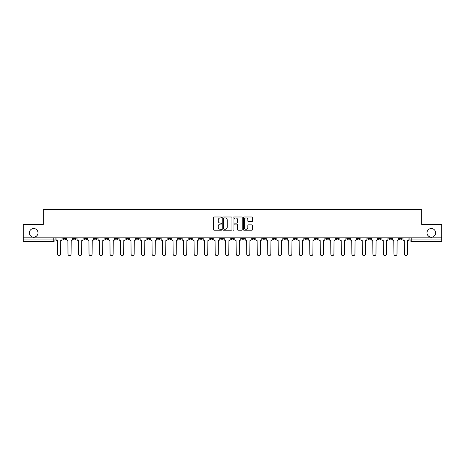 <?xml version="1.0" encoding="UTF-8"?>
<svg xmlns="http://www.w3.org/2000/svg" width="465" height="465" viewBox="0 0 465 465"><rect width="100%" height="100%" fill="white"/><g stroke="black" fill="none" stroke-linecap="round" stroke-linejoin="round"><path stroke-width="0.7" d="M221.718 217.451A0.465 0.465 0 0 0 221.253 216.992L214.226 216.992A0.663 0.663 0 0 0 213.563 217.649L213.563 229.559A0.663 0.663 0 0 0 214.226 230.222L221.253 230.222A0.465 0.465 0 0 0 221.718 229.756A0.465 0.465 0 0 0 221.253 229.292L220.346 229.292A2.116 2.116 0 0 1 218.23 227.176L218.23 226.182A2.116 2.116 0 0 1 220.346 224.066L221.253 224.066A0.465 0.465 0 0 0 221.718 223.607A0.465 0.465 0 0 0 221.253 223.142L220.346 223.142A2.116 2.116 0 0 1 218.23 221.026L218.23 220.032A2.116 2.116 0 0 1 220.346 217.916L221.253 217.916A0.465 0.465 0 0 0 221.718 217.451M426.992 232.837A4.313 4.313 0 0 0 431.305 237.15A4.313 4.313 0 0 0 435.618 232.837A4.313 4.313 0 0 0 431.305 228.524A4.313 4.313 0 0 0 426.992 232.837M29.382 232.837A4.313 4.313 0 0 0 33.695 237.15A4.313 4.313 0 0 0 38.008 232.837A4.313 4.313 0 0 0 33.695 228.524A4.313 4.313 0 0 0 29.382 232.837M346.797 237.824L346.797 238.562L349.494 238.562A1.349 1.349 0 0 1 348.146 239.911A1.349 1.349 0 0 1 346.797 238.562L346.797 237.824M336.282 237.824L336.282 238.562L338.979 238.562A1.349 1.349 0 0 1 337.631 239.911A1.349 1.349 0 0 1 336.282 238.562L336.282 237.824M273.205 237.824L273.205 238.562L275.902 238.562A1.349 1.349 0 0 1 274.553 239.911A1.349 1.349 0 0 1 273.205 238.562L273.205 237.824M262.69 237.824L262.69 238.562L265.387 238.562A1.349 1.349 0 0 1 264.039 239.911A1.349 1.349 0 0 1 262.69 238.562L262.69 237.824M252.181 237.824L252.181 238.562L254.872 238.562A1.349 1.349 0 0 1 253.524 239.911A1.349 1.349 0 0 1 252.181 238.562L252.181 237.824M231.152 237.824L231.152 238.562L233.849 238.562A1.349 1.349 0 0 1 232.5 239.911A1.349 1.349 0 0 1 231.152 238.562L231.152 237.824M210.128 238.562L210.128 237.824L210.128 238.562A1.349 1.349 0 0 0 211.476 239.911A1.349 1.349 0 0 1 210.128 238.562L212.819 238.562A1.349 1.349 0 0 1 211.476 239.911A1.349 1.349 0 0 0 212.819 238.562L212.819 237.824L212.819 238.562M199.613 238.562L199.613 237.824L199.613 238.562A1.349 1.349 0 0 0 200.961 239.911A1.349 1.349 0 0 1 199.613 238.562L202.31 238.562A1.349 1.349 0 0 1 200.961 239.911M189.098 238.562L189.098 237.824L189.098 238.562A1.349 1.349 0 0 0 190.447 239.911A1.349 1.349 0 0 1 189.098 238.562L191.795 238.562A1.349 1.349 0 0 1 190.447 239.911A1.349 1.349 0 0 0 191.795 238.562L191.795 237.824L191.795 238.562M178.589 237.824L178.589 238.562L181.28 238.562A1.349 1.349 0 0 1 179.938 239.911A1.349 1.349 0 0 1 178.589 238.562L178.589 237.824M168.074 237.824L168.074 238.562L170.771 238.562A1.349 1.349 0 0 1 169.423 239.911A1.349 1.349 0 0 1 168.074 238.562L168.074 237.824M157.559 237.824L157.559 238.562L160.256 238.562A1.349 1.349 0 0 1 158.908 239.911A1.349 1.349 0 0 1 157.559 238.562L157.559 237.824M147.05 238.562L147.05 237.824L147.05 238.562A1.349 1.349 0 0 0 148.393 239.911A1.349 1.349 0 0 1 147.05 238.562L149.742 238.562A1.349 1.349 0 0 1 148.393 239.911M126.021 238.562L126.021 237.824L126.021 238.562A1.349 1.349 0 0 0 127.369 239.911A1.349 1.349 0 0 1 126.021 238.562L128.718 238.562A1.349 1.349 0 0 1 127.369 239.911A1.349 1.349 0 0 0 128.718 238.562L128.718 237.824L128.718 238.562M115.506 238.562L115.506 237.824L115.506 238.562A1.349 1.349 0 0 0 116.855 239.911A1.349 1.349 0 0 1 115.506 238.562L118.203 238.562A1.349 1.349 0 0 1 116.855 239.911A1.349 1.349 0 0 0 118.203 238.562L118.203 237.824L118.203 238.562M104.997 238.562L104.997 237.824L104.997 238.562A1.349 1.349 0 0 0 106.346 239.911A1.349 1.349 0 0 1 104.997 238.562L107.694 238.562A1.349 1.349 0 0 1 106.346 239.911A1.349 1.349 0 0 0 107.694 238.562L107.694 237.824L107.694 238.562M94.482 238.562L94.482 237.824L94.482 238.562A1.349 1.349 0 0 0 95.831 239.911A1.349 1.349 0 0 1 94.482 238.562L97.179 238.562A1.349 1.349 0 0 1 95.831 239.911M83.967 238.562L83.967 237.824L83.967 238.562A1.349 1.349 0 0 0 85.316 239.911A1.349 1.349 0 0 1 83.967 238.562L86.664 238.562A1.349 1.349 0 0 1 85.316 239.911A1.349 1.349 0 0 0 86.664 238.562L86.664 237.824L86.664 238.562M73.458 238.562L73.458 237.824L73.458 238.562A1.349 1.349 0 0 0 74.807 239.911A1.349 1.349 0 0 1 73.458 238.562L76.15 238.562A1.349 1.349 0 0 1 74.807 239.911A1.349 1.349 0 0 0 76.15 238.562L76.15 237.824L76.15 238.562M251.832 221.654A0.663 0.663 0 0 0 252.495 220.991L252.495 217.649A0.663 0.663 0 0 0 251.832 216.992L244.026 216.992A0.663 0.663 0 0 0 243.364 217.649L243.364 229.559A0.663 0.663 0 0 0 244.026 230.222L251.832 230.222A0.663 0.663 0 0 0 252.495 229.559L252.495 225.525A0.663 0.663 0 0 0 251.832 224.862L248.49 224.862A0.663 0.663 0 0 0 247.828 225.525L247.828 227.525A1.767 1.767 0 0 1 246.061 229.292A1.767 1.767 0 0 1 244.294 227.525L244.294 219.683A1.767 1.767 0 0 1 246.061 217.916A1.767 1.767 0 0 1 247.828 219.683L247.828 220.991A0.663 0.663 0 0 0 248.49 221.654L251.832 221.654M23.25 237.824L23.25 224.415L43.332 224.415L43.332 209.384L421.668 209.384L421.668 224.415L441.75 224.415L441.75 237.824L23.25 237.824L23.25 239.911L55.126 239.911L55.126 237.824L55.126 239.911A1.349 1.349 0 0 1 53.777 241.259L23.25 241.259L23.25 239.911M231.919 217.649A0.663 0.663 0 0 0 231.262 216.992L223.456 216.992A0.663 0.663 0 0 0 222.793 217.649L222.793 229.559A0.663 0.663 0 0 0 223.456 230.222L231.262 230.222A0.663 0.663 0 0 0 231.919 229.559L231.919 217.649M233.738 216.992L241.544 216.992A0.663 0.663 0 0 1 242.207 217.649L242.207 229.559A0.663 0.663 0 0 1 241.544 230.222L238.208 230.222A0.663 0.663 0 0 1 237.545 229.559L237.545 224.729A0.663 0.663 0 0 0 236.883 224.066L234.668 224.066A0.663 0.663 0 0 0 234.005 224.729L234.005 229.756A0.465 0.465 0 0 1 233.54 230.222A0.465 0.465 0 0 1 233.081 229.756L233.081 217.649A0.663 0.663 0 0 1 233.738 216.992M409.874 237.824L409.874 239.911L441.75 239.911L441.75 241.259L411.223 241.259A1.349 1.349 0 0 1 409.874 239.911A1.349 1.349 0 0 0 411.223 241.259L411.223 237.824M441.75 237.824L441.75 239.911M402.056 237.824L402.056 238.562A1.349 1.349 0 0 1 400.708 239.911A1.349 1.349 0 0 1 399.359 238.562L402.056 238.562M399.359 237.824L399.359 238.562M391.542 237.824L391.542 238.562A1.349 1.349 0 0 1 390.193 239.911A1.349 1.349 0 0 1 388.85 238.562L391.542 238.562M388.85 237.824L388.85 238.562M381.033 237.824L381.033 238.562A1.349 1.349 0 0 1 379.684 239.911A1.349 1.349 0 0 1 378.336 238.562A1.349 1.349 0 0 0 379.684 239.911M378.336 237.824L378.336 238.562L381.033 238.562M370.518 237.824L370.518 238.562A1.349 1.349 0 0 1 369.169 239.911A1.349 1.349 0 0 1 367.821 238.562L370.518 238.562M367.821 237.824L367.821 238.562M360.003 237.824L360.003 238.562A1.349 1.349 0 0 1 358.654 239.911A1.349 1.349 0 0 1 357.306 238.562L360.003 238.562M357.306 237.824L357.306 238.562M349.494 237.824L349.494 238.562M338.979 237.824L338.979 238.562L338.979 237.824M328.464 237.824L328.464 238.562A1.349 1.349 0 0 1 327.116 239.911A1.349 1.349 0 0 1 325.767 238.562L328.464 238.562M325.767 237.824L325.767 238.562M317.95 237.824L317.95 238.562A1.349 1.349 0 0 1 316.607 239.911A1.349 1.349 0 0 1 315.258 238.562L317.95 238.562M315.258 237.824L315.258 238.562M307.441 237.824L307.441 238.562A1.349 1.349 0 0 1 306.092 239.911A1.349 1.349 0 0 1 304.744 238.562L307.441 238.562M304.744 237.824L304.744 238.562M296.926 237.824L296.926 238.562A1.349 1.349 0 0 1 295.577 239.911A1.349 1.349 0 0 1 294.229 238.562L296.926 238.562M294.229 237.824L294.229 238.562M286.411 237.824L286.411 238.562A1.349 1.349 0 0 1 285.062 239.911A1.349 1.349 0 0 1 283.72 238.562L286.411 238.562M283.72 237.824L283.72 238.562M275.902 237.824L275.902 238.562A1.349 1.349 0 0 1 274.553 239.911M265.387 237.824L265.387 238.562M254.872 238.562L254.872 237.824L254.872 238.562A1.349 1.349 0 0 1 253.524 239.911M244.363 237.824L244.363 238.562A1.349 1.349 0 0 1 243.015 239.911A1.349 1.349 0 0 1 241.666 238.562A1.349 1.349 0 0 0 243.015 239.911A1.349 1.349 0 0 0 244.363 238.562L241.666 238.562L241.666 237.824M233.849 238.562L233.849 237.824L233.849 238.562A1.349 1.349 0 0 1 232.5 239.911M223.334 237.824L223.334 238.562A1.349 1.349 0 0 1 221.985 239.911A1.349 1.349 0 0 1 220.637 238.562A1.349 1.349 0 0 0 221.985 239.911M220.637 237.824L220.637 238.562L223.334 238.562M202.31 237.824L202.31 238.562L202.31 237.824M181.28 238.562L181.28 237.824L181.28 238.562A1.349 1.349 0 0 1 179.938 239.911M170.771 238.562L170.771 237.824L170.771 238.562A1.349 1.349 0 0 1 169.423 239.911M160.256 238.562L160.256 237.824L160.256 238.562A1.349 1.349 0 0 1 158.908 239.911M149.742 237.824L149.742 238.562L149.742 237.824M139.233 238.562L139.233 237.824L139.233 238.562A1.349 1.349 0 0 1 137.884 239.911A1.349 1.349 0 0 1 136.536 238.562L139.233 238.562A1.349 1.349 0 0 1 137.884 239.911M136.536 237.824L136.536 238.562M97.179 237.824L97.179 238.562L97.179 237.824M65.641 237.824L65.641 238.562A1.349 1.349 0 0 1 64.292 239.911A1.349 1.349 0 0 1 62.944 238.562A1.349 1.349 0 0 0 64.292 239.911A1.349 1.349 0 0 0 65.641 238.562L65.641 237.824M62.944 237.824L62.944 238.562L65.641 238.562M53.777 237.824L53.777 241.259A1.349 1.349 0 0 0 55.126 239.911M224.182 217.916A0.465 0.465 0 0 0 223.717 218.381L223.717 228.832A0.465 0.465 0 0 0 224.182 229.292L225.141 229.292A2.116 2.116 0 0 0 227.257 227.176L227.257 220.032A2.116 2.116 0 0 0 225.141 217.916L224.182 217.916M237.545 219.718A1.767 1.767 0 0 0 235.772 217.951A1.767 1.767 0 0 0 234.005 219.718L234.005 222.479A0.663 0.663 0 0 0 234.668 223.142L236.883 223.142A0.663 0.663 0 0 0 237.545 222.479L237.545 219.718M56.038 237.824L56.038 239.237A1.349 1.349 0 0 0 57.381 240.585L57.486 254.064A1.552 1.552 0 0 0 59.038 255.616A1.552 1.552 0 0 0 60.584 254.064L60.688 240.585A1.349 1.349 0 0 0 62.031 239.237L62.031 237.824M66.547 237.824L66.547 239.237A1.349 1.349 0 0 0 67.896 240.585L68 254.064A1.552 1.552 0 0 0 69.547 255.616A1.552 1.552 0 0 0 71.099 254.064L71.197 240.585A1.349 1.349 0 0 0 72.546 239.237L72.546 237.824M77.062 237.824L77.062 239.237A1.349 1.349 0 0 0 78.411 240.585L78.509 254.064A1.552 1.552 0 0 0 80.061 255.616A1.552 1.552 0 0 0 81.613 254.064L81.712 240.585A1.349 1.349 0 0 0 83.061 239.237L83.061 237.824M87.577 237.824L87.577 239.237A1.349 1.349 0 0 0 88.925 240.585L89.024 254.064A1.552 1.552 0 0 0 90.576 255.616A1.552 1.552 0 0 0 92.122 254.064L92.227 240.585A1.349 1.349 0 0 0 93.575 239.237L93.575 237.824M98.086 237.824L98.086 239.237A1.349 1.349 0 0 0 99.434 240.585L99.539 254.064A1.552 1.552 0 0 0 101.085 255.616A1.552 1.552 0 0 0 102.637 254.064L102.736 240.585A1.349 1.349 0 0 0 104.084 239.237L104.084 237.824M108.601 237.824L108.601 239.237A1.349 1.349 0 0 0 109.949 240.585L110.048 254.064A1.552 1.552 0 0 0 111.6 255.616A1.552 1.552 0 0 0 113.152 254.064L113.251 240.585A1.349 1.349 0 0 0 114.599 239.237L114.599 237.824M119.116 237.824L119.116 239.237A1.349 1.349 0 0 0 120.464 240.585L120.563 254.064A1.552 1.552 0 0 0 122.115 255.616A1.552 1.552 0 0 0 123.661 254.064L123.766 240.585A1.349 1.349 0 0 0 125.114 239.237L125.114 237.824M129.625 237.824L129.625 239.237A1.349 1.349 0 0 0 130.973 240.585L131.078 254.064A1.552 1.552 0 0 0 132.624 255.616A1.552 1.552 0 0 0 134.176 254.064L134.275 240.585A1.349 1.349 0 0 0 135.623 239.237L135.623 237.824M140.139 237.824L140.139 239.237A1.349 1.349 0 0 0 141.488 240.585L141.587 254.064A1.552 1.552 0 0 0 143.139 255.616A1.552 1.552 0 0 0 144.691 254.064L144.789 240.585A1.349 1.349 0 0 0 146.138 239.237L146.138 237.824M150.654 237.824L150.654 239.237A1.349 1.349 0 0 0 152.003 240.585L152.102 254.064A1.552 1.552 0 0 0 153.653 255.616A1.552 1.552 0 0 0 155.2 254.064L155.304 240.585A1.349 1.349 0 0 0 156.653 239.237L156.653 237.824M161.169 237.824L161.169 239.237A1.349 1.349 0 0 0 162.512 240.585L162.616 254.064A1.552 1.552 0 0 0 164.162 255.616A1.552 1.552 0 0 0 165.714 254.064L165.819 240.585A1.349 1.349 0 0 0 167.162 239.237L167.162 237.824M171.678 237.824L171.678 239.237A1.349 1.349 0 0 0 173.027 240.585L173.131 254.064A1.552 1.552 0 0 0 174.677 255.616A1.552 1.552 0 0 0 176.229 254.064L176.328 240.585A1.349 1.349 0 0 0 177.677 239.237L177.677 237.824M182.193 237.824L182.193 239.237A1.349 1.349 0 0 0 183.541 240.585L183.64 254.064A1.552 1.552 0 0 0 185.192 255.616A1.552 1.552 0 0 0 186.744 254.064L186.843 240.585A1.349 1.349 0 0 0 188.191 239.237L188.191 237.824M192.708 237.824L192.708 239.237A1.349 1.349 0 0 0 194.056 240.585L194.155 254.064A1.552 1.552 0 0 0 195.707 255.616A1.552 1.552 0 0 0 197.253 254.064L197.358 240.585A1.349 1.349 0 0 0 198.706 239.237L198.706 237.824M203.217 237.824L203.217 239.237A1.349 1.349 0 0 0 204.565 240.585L204.67 254.064A1.552 1.552 0 0 0 206.216 255.616A1.552 1.552 0 0 0 207.768 254.064L207.867 240.585A1.349 1.349 0 0 0 209.215 239.237L209.215 237.824M213.731 237.824L213.731 239.237A1.349 1.349 0 0 0 215.08 240.585L215.179 254.064A1.552 1.552 0 0 0 216.731 255.616A1.552 1.552 0 0 0 218.283 254.064L218.381 240.585A1.349 1.349 0 0 0 219.73 239.237L219.73 237.824M224.246 237.824L224.246 239.237A1.349 1.349 0 0 0 225.595 240.585L225.694 254.064A1.552 1.552 0 0 0 227.245 255.616A1.552 1.552 0 0 0 228.792 254.064L228.896 240.585A1.349 1.349 0 0 0 230.245 239.237L230.245 237.824M234.755 237.824L234.755 239.237A1.349 1.349 0 0 0 236.104 240.585L236.208 254.064A1.552 1.552 0 0 0 237.755 255.616A1.552 1.552 0 0 0 239.306 254.064L239.405 240.585A1.349 1.349 0 0 0 240.754 239.237L240.754 237.824M245.27 237.824L245.27 239.237A1.349 1.349 0 0 0 246.619 240.585L246.717 254.064A1.552 1.552 0 0 0 248.269 255.616A1.552 1.552 0 0 0 249.821 254.064L249.92 240.585A1.349 1.349 0 0 0 251.269 239.237L251.269 237.824M255.785 237.824L255.785 239.237A1.349 1.349 0 0 0 257.133 240.585L257.232 254.064A1.552 1.552 0 0 0 258.784 255.616A1.552 1.552 0 0 0 260.33 254.064L260.435 240.585A1.349 1.349 0 0 0 261.783 239.237L261.783 237.824M266.294 237.824L266.294 239.237A1.349 1.349 0 0 0 267.642 240.585L267.747 254.064A1.552 1.552 0 0 0 269.293 255.616A1.552 1.552 0 0 0 270.845 254.064L270.944 240.585A1.349 1.349 0 0 0 272.292 239.237L272.292 237.824M276.809 237.824L276.809 239.237A1.349 1.349 0 0 0 278.157 240.585L278.256 254.064A1.552 1.552 0 0 0 279.808 255.616A1.552 1.552 0 0 0 281.36 254.064L281.459 240.585A1.349 1.349 0 0 0 282.807 239.237L282.807 237.824M287.324 237.824L287.324 239.237A1.349 1.349 0 0 0 288.672 240.585L288.771 254.064A1.552 1.552 0 0 0 290.323 255.616A1.552 1.552 0 0 0 291.869 254.064L291.974 240.585A1.349 1.349 0 0 0 293.322 239.237L293.322 237.824M297.838 237.824L297.838 239.237A1.349 1.349 0 0 0 299.181 240.585L299.286 254.064A1.552 1.552 0 0 0 300.838 255.616A1.552 1.552 0 0 0 302.384 254.064L302.488 240.585A1.349 1.349 0 0 0 303.831 239.237L303.831 237.824M308.347 237.824L308.347 239.237A1.349 1.349 0 0 0 309.696 240.585L309.8 254.064A1.552 1.552 0 0 0 311.347 255.616A1.552 1.552 0 0 0 312.899 254.064L312.997 240.585A1.349 1.349 0 0 0 314.346 239.237L314.346 237.824M318.862 237.824L318.862 239.237A1.349 1.349 0 0 0 320.211 240.585L320.309 254.064A1.552 1.552 0 0 0 321.861 255.616A1.552 1.552 0 0 0 323.413 254.064L323.512 240.585A1.349 1.349 0 0 0 324.861 239.237L324.861 237.824M329.377 237.824L329.377 239.237A1.349 1.349 0 0 0 330.725 240.585L330.824 254.064A1.552 1.552 0 0 0 332.376 255.616A1.552 1.552 0 0 0 333.922 254.064L334.027 240.585A1.349 1.349 0 0 0 335.375 239.237L335.375 237.824M339.886 237.824L339.886 239.237A1.349 1.349 0 0 0 341.234 240.585L341.339 254.064A1.552 1.552 0 0 0 342.885 255.616A1.552 1.552 0 0 0 344.437 254.064L344.536 240.585A1.349 1.349 0 0 0 345.884 239.237L345.884 237.824M350.401 237.824L350.401 239.237A1.349 1.349 0 0 0 351.749 240.585L351.848 254.064A1.552 1.552 0 0 0 353.4 255.616A1.552 1.552 0 0 0 354.952 254.064L355.051 240.585A1.349 1.349 0 0 0 356.399 239.237L356.399 237.824M360.916 237.824L360.916 239.237A1.349 1.349 0 0 0 362.264 240.585L362.363 254.064A1.552 1.552 0 0 0 363.915 255.616A1.552 1.552 0 0 0 365.461 254.064L365.566 240.585A1.349 1.349 0 0 0 366.914 239.237L366.914 237.824M371.425 237.824L371.425 239.237A1.349 1.349 0 0 0 372.773 240.585L372.878 254.064A1.552 1.552 0 0 0 374.424 255.616A1.552 1.552 0 0 0 375.976 254.064L376.075 240.585A1.349 1.349 0 0 0 377.423 239.237L377.423 237.824M381.939 237.824L381.939 239.237A1.349 1.349 0 0 0 383.288 240.585L383.387 254.064A1.552 1.552 0 0 0 384.939 255.616A1.552 1.552 0 0 0 386.491 254.064L386.589 240.585A1.349 1.349 0 0 0 387.938 239.237L387.938 237.824M392.454 237.824L392.454 239.237A1.349 1.349 0 0 0 393.803 240.585L393.901 254.064A1.552 1.552 0 0 0 395.453 255.616A1.552 1.552 0 0 0 397 254.064L397.104 240.585A1.349 1.349 0 0 0 398.453 239.237L398.453 237.824M402.969 237.824L402.969 239.237A1.349 1.349 0 0 0 404.312 240.585L404.416 254.064A1.552 1.552 0 0 0 405.962 255.616A1.552 1.552 0 0 0 407.514 254.064L407.619 240.585A1.349 1.349 0 0 0 408.962 239.237L408.962 237.824"/></g></svg>
